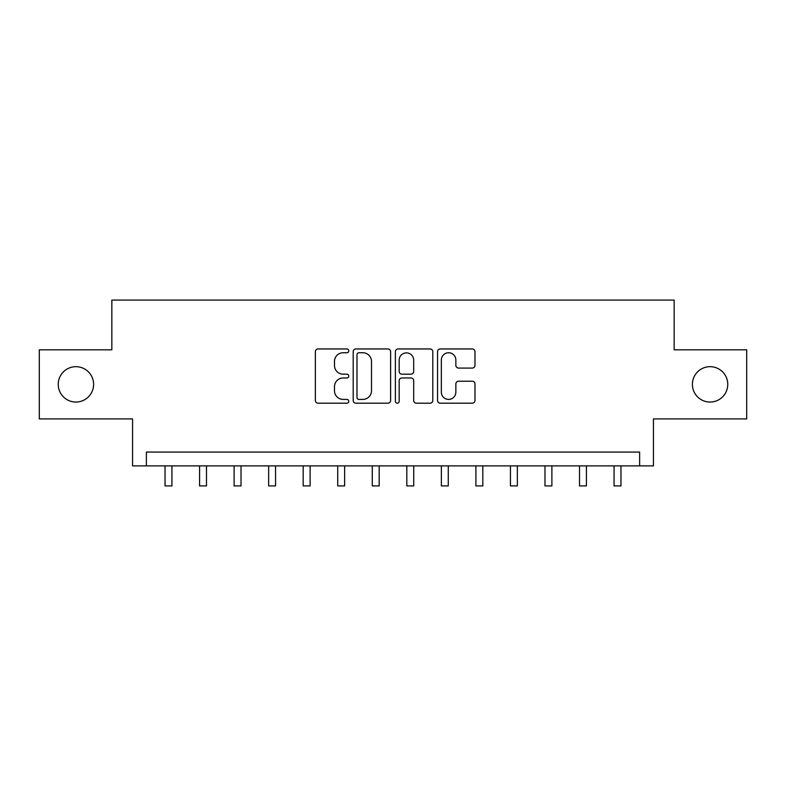 <?xml version="1.0" encoding="UTF-8"?>
<svg xmlns="http://www.w3.org/2000/svg" width="786" height="786" viewBox="0 0 786 786"><rect width="100%" height="100%" fill="white"/><g stroke="black" fill="none" stroke-linecap="round" stroke-linejoin="round"><path stroke-width="1.18" d="M348.788 350.851A1.896 1.896 0 0 0 346.891 348.955L318.075 348.955A2.712 2.712 0 0 0 315.363 351.666L315.363 400.487A2.712 2.712 0 0 0 318.075 403.198L346.891 403.198A1.896 1.896 0 0 0 348.788 401.302A1.896 1.896 0 0 0 346.891 399.406L343.158 399.406A8.675 8.675 0 0 1 334.482 390.721L334.482 386.653A8.675 8.675 0 0 1 343.158 377.978L346.891 377.978A1.896 1.896 0 0 0 348.788 376.072A1.896 1.896 0 0 0 346.891 374.175L343.158 374.175A8.675 8.675 0 0 1 334.482 365.5L334.482 361.432A8.675 8.675 0 0 1 343.158 352.747L346.891 352.747A1.896 1.896 0 0 0 348.788 350.851M692.397 384.364A17.685 17.685 0 0 0 710.082 402.049A17.685 17.685 0 0 0 727.767 384.364A17.685 17.685 0 0 0 710.082 366.679A17.685 17.685 0 0 0 692.397 384.364M58.233 384.364A17.685 17.685 0 0 0 75.918 402.049A17.685 17.685 0 0 0 93.603 384.364A17.685 17.685 0 0 0 75.918 366.679A17.685 17.685 0 0 0 58.233 384.364M472.268 368.074A2.712 2.712 0 0 0 474.98 365.362L474.98 351.666A2.712 2.712 0 0 0 472.268 348.955L440.258 348.955A2.712 2.712 0 0 0 437.547 351.666L437.547 400.487A2.712 2.712 0 0 0 440.258 403.198L472.268 403.198A2.712 2.712 0 0 0 474.98 400.487L474.98 383.941A2.712 2.712 0 0 0 472.268 381.23L458.572 381.23A2.712 2.712 0 0 0 455.86 383.941L455.86 392.145A7.251 7.251 0 0 1 448.6 399.406A7.251 7.251 0 0 1 441.349 392.145L441.349 360.008A7.251 7.251 0 0 1 448.6 352.747A7.251 7.251 0 0 1 455.86 360.008L455.86 365.362A2.712 2.712 0 0 0 458.572 368.074L472.268 368.074M639.627 465.882L653.441 465.882L653.441 418.909L746.7 418.909L746.7 349.819L674.162 349.819L674.162 300.085L111.838 300.085L111.838 349.819L39.3 349.819L39.3 418.909L132.559 418.909L132.559 465.882L639.627 465.882L639.627 452.068L146.373 452.068L146.373 465.882M390.622 351.666A2.712 2.712 0 0 0 387.911 348.955L355.911 348.955A2.712 2.712 0 0 0 353.199 351.666L353.199 400.487A2.712 2.712 0 0 0 355.911 403.198L387.911 403.198A2.712 2.712 0 0 0 390.622 400.487L390.622 351.666M398.089 348.955L430.089 348.955A2.712 2.712 0 0 1 432.801 351.666L432.801 400.487A2.712 2.712 0 0 1 430.089 403.198L416.393 403.198A2.712 2.712 0 0 1 413.682 400.487L413.682 380.689A2.712 2.712 0 0 0 410.97 377.978L401.882 377.978A2.712 2.712 0 0 0 399.17 380.689L399.17 401.302A1.896 1.896 0 0 1 397.274 403.198A1.896 1.896 0 0 1 395.378 401.302L395.378 351.666A2.712 2.712 0 0 1 398.089 348.955M358.888 352.747A1.896 1.896 0 0 0 356.991 354.643L356.991 397.5A1.896 1.896 0 0 0 358.888 399.406L362.827 399.406A8.675 8.675 0 0 0 371.503 390.721L371.503 361.432A8.675 8.675 0 0 0 362.827 352.747L358.888 352.747M413.682 360.135A7.251 7.251 0 0 0 406.431 352.885A7.251 7.251 0 0 0 399.17 360.135L399.17 371.464A2.712 2.712 0 0 0 401.882 374.175L410.97 374.175A2.712 2.712 0 0 0 413.682 371.464L413.682 360.135M165.031 465.882L165.031 485.915L171.938 485.915L171.938 465.882M199.575 465.882L199.575 485.915L206.482 485.915L206.482 465.882M234.11 465.882L234.11 485.915L241.017 485.915L241.017 465.882M268.655 465.882L268.655 485.915L275.562 485.915L275.562 465.882M303.19 465.882L303.19 485.915L310.106 485.915L310.106 465.882M337.734 465.882L337.734 485.915L344.641 485.915L344.641 465.882M372.279 465.882L372.279 485.915L379.186 485.915L379.186 465.882M406.814 465.882L406.814 485.915L413.721 485.915L413.721 465.882M441.359 465.882L441.359 485.915L448.266 485.915L448.266 465.882M475.903 465.882L475.903 485.915L482.81 485.915L482.81 465.882M510.438 465.882L510.438 485.915L517.345 485.915L517.345 465.882M544.983 465.882L544.983 485.915L551.89 485.915L551.89 465.882M579.518 465.882L579.518 485.915L586.435 485.915L586.435 465.882M614.062 465.882L614.062 485.915L620.969 485.915L620.969 465.882M165.031 485.915L171.938 485.915M199.575 485.915L206.482 485.915M234.11 485.915L241.017 485.915M268.655 485.915L275.562 485.915M303.19 485.915L310.106 485.915M337.734 485.915L344.641 485.915M372.279 485.915L379.186 485.915M406.814 485.915L413.721 485.915M441.359 485.915L448.266 485.915M475.903 485.915L482.81 485.915M510.438 485.915L517.345 485.915M544.983 485.915L551.89 485.915M579.518 485.915L586.435 485.915M614.062 485.915L620.969 485.915"/></g></svg>
